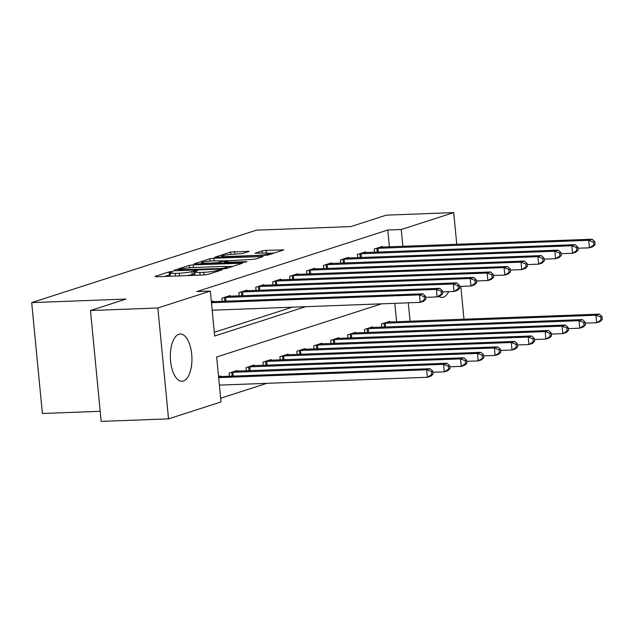 <?xml version="1.0" encoding="UTF-8"?>
<svg xmlns="http://www.w3.org/2000/svg" width="634" height="634" viewBox="0 0 634 634"><rect width="100%" height="100%" fill="white"/><g stroke="black" fill="none" stroke-linecap="round" stroke-linejoin="round"><path stroke-width="0.95" d="M171.933 271.503L169.151 271.875L155.029 276.432L156.344 276.757L203.958 274.966L207.936 274.435L222.058 269.886L216.527 270.615A9.518 1.078 -5.5 0 1 203.807 272.303L199.837 272.454A9.518 1.078 -5.5 0 1 194.614 271.994A9.518 1.078 -5.5 0 1 195.629 271.4L197.673 270.678L196.532 270.583L191.92 271.542A9.518 1.078 -5.5 0 1 179.208 273.23L175.238 273.381A9.518 1.078 -5.5 0 1 170.015 272.921A9.518 1.078 -5.5 0 1 171.022 272.327L173.074 271.606L171.933 271.503M170.189 274.704L164.547 276.448M194.789 273.777L192.213 274.538L191.92 271.542M448.698 291.664A23.632 10.77 -92.2 0 1 443.356 297.195A23.632 10.77 -92.2 0 1 441.993 297.433A23.632 10.77 -92.2 0 1 438.649 296.419M183.385 381.018A23.632 10.77 -92.2 0 1 182.029 381.256A23.632 10.77 -92.2 0 1 170.451 359.549A23.632 10.77 -92.2 0 1 178.883 334.269A23.632 10.77 -92.2 0 1 180.246 334.023A23.632 10.77 -92.2 0 1 191.817 355.729A23.632 10.77 -92.2 0 1 183.385 381.018M249.233 251.365L230.586 252.07L214.585 257.309L267.81 255.13L283.802 249.891L266.034 250.351L262.064 250.882L255.034 253.235L264.671 253.077A7.957 0.903 -5.5 0 1 269.03 253.457A7.957 0.903 -5.5 0 1 257.562 255.367L226.211 256.548A7.957 0.903 -5.5 0 1 221.845 256.16A7.957 0.903 -5.5 0 1 233.32 254.258L242.521 253.529L249.233 251.365M381.581 303.829L216.669 356.997L221.004 401.948L168.533 418.86L101.155 421.396L90.48 310.525L126.023 299.066L31.7 302.616L256.469 230.15L350.792 226.6L386.336 215.14L453.706 212.604L456.765 244.32M90.48 310.525L157.858 307.989L210.329 291.077L214.657 336.02L305.636 306.69M389.387 246.856L387.762 230.023L196.849 291.585L210.329 291.077M387.762 230.023L401.243 229.516L453.706 212.604M193.227 264.869L189.249 265.392L173.565 270.449L174.881 270.781L222.502 268.99L226.473 268.459L242.473 263.213L193.227 264.869L193.481 267.524M194.234 263.784L209.917 258.727L213.888 258.204L263.142 256.556L256.112 258.902L252.134 259.433L228.85 260.685L224.087 262.31L245.818 261.691L246.959 261.794L243.963 262.294L194.266 264.093M214.292 332.303L292.163 307.197M213.183 301.689L213.119 301.015L211.336 301.586M222.225 301.348L221.916 298.178L230.039 295.555L230.102 296.229M239.145 295.888L238.844 292.718L246.967 290.103L247.03 290.768M256.073 290.427L255.764 287.265L263.887 284.642L263.958 285.316M273 284.975L272.691 281.805L280.814 279.182L280.878 279.856M289.92 279.515L289.619 276.345L297.742 273.729L297.806 274.403M306.848 274.062L306.539 270.892L314.662 268.269L314.733 268.943M323.776 268.602L323.467 265.432L331.59 262.817L331.653 263.482M340.696 263.15L340.395 259.98L348.518 257.356L348.581 258.03M357.624 257.689L357.314 254.519L365.438 251.896L365.509 252.57M374.543 252.229L374.242 249.059L382.365 246.444L382.429 247.117M220.64 398.223L266.827 383.332M396.599 321.763L394.823 303.329M220.394 376.596L220.331 375.922L218.548 376.501M229.437 376.255L229.128 373.085L237.251 370.47L237.322 371.144M246.357 370.803L246.055 367.633L254.179 365.01L254.242 365.683M263.284 365.342L262.983 362.173L271.106 359.557L271.17 360.223M280.212 359.882L279.903 356.712L288.026 354.097L288.09 354.771M297.132 354.43L296.831 351.26L304.954 348.637L305.017 349.31M314.06 348.969L313.759 345.799L321.882 343.184L321.945 343.858M330.988 343.517L330.679 340.347L338.802 337.724L338.865 338.397M347.907 338.057L347.606 334.887L355.729 332.271L355.793 332.937M364.835 332.596L364.526 329.434L372.657 326.811L372.721 327.485M381.763 327.144L381.454 323.974L389.577 321.351L389.641 322.024M31.7 302.616L42.375 413.487L100.188 411.315M168.533 418.86L157.858 307.989M460.815 286.386L463.977 319.227M410.071 321.256L408.296 302.822M402.859 246.349L401.243 229.516M170.015 272.921L170.308 275.917A9.518 1.078 -5.5 0 0 170.839 276.21M186.554 275.624A9.518 1.078 -5.5 0 0 192.213 274.538M194.614 271.994L194.907 274.99A9.518 1.078 -5.5 0 0 195.446 275.283M232.924 266.375L226.631 266.613M178.733 269.838L221.448 268.499L226.156 267.508A9.518 1.078 -5.5 0 0 227.17 266.914A9.518 1.078 -5.5 0 0 221.948 266.454L193.378 267.532A9.518 1.078 -5.5 0 0 180.658 269.22L178.733 269.838M225.474 260.772L229.009 260.637M212.786 260.915A7.957 0.903 -5.5 0 0 201.311 262.825A7.957 0.903 -5.5 0 0 205.678 263.205L216.725 262.793L225.149 260.828L212.786 260.915M274.26 253.053L268.761 253.259M433.046 374.139L432.76 371.144L431.405 371.579L431.699 374.583L433.046 374.139L430.779 376.192L427.395 377.285L426.674 369.796L430.058 368.703L218.564 376.651M219.38 385.115L427.395 377.285L431.699 374.583M218.659 377.626L426.674 369.796L431.405 371.579M430.058 368.703L432.76 371.144M425.834 299.232L425.549 296.236L424.194 296.672L424.479 299.668L425.834 299.232L423.567 301.285L420.176 302.378L419.454 294.881L211.447 302.711M424.194 296.672L419.454 294.881L422.846 293.796L211.352 301.736M424.479 299.668L420.176 302.378L212.168 310.208M425.549 296.236L422.846 293.796M449.974 368.687L449.688 365.691L448.333 366.127L448.618 369.123L449.974 368.687L447.699 370.739L444.315 371.833L443.594 364.336L446.978 363.25L235.048 371.175M432.871 372.261L444.315 371.833L448.618 369.123M231.331 372.38L443.594 364.336L448.333 366.127M446.978 363.25L449.688 365.691M466.901 363.227L466.608 360.231L465.253 360.667L465.546 363.662L466.901 363.227L464.627 365.279L461.243 366.373L460.522 358.884L463.906 357.79L251.975 365.723M449.791 366.801L461.243 366.373L465.546 363.662M248.259 366.92L460.522 358.884L465.253 360.667M463.906 357.79L466.608 360.231M483.821 357.774L483.536 354.778L482.181 355.214L482.474 358.21L483.821 357.774L481.555 359.827L478.171 360.912L477.45 353.423L480.834 352.33L268.903 360.263M466.719 361.348L478.171 360.912L482.474 358.21M265.178 361.459L477.45 353.423L482.181 355.214M480.834 352.33L483.536 354.778M442.762 293.772L442.477 290.776L441.121 291.212L441.407 294.208L442.762 293.772L440.487 295.824L437.103 296.918L436.382 289.429L224.119 297.465M441.121 291.212L436.382 289.429L439.766 288.335L227.836 296.268M441.407 294.208L437.103 296.918L425.652 297.346M442.477 290.776L439.766 288.335M459.69 288.319L459.396 285.324L458.041 285.76L458.334 288.755L459.69 288.319L457.415 290.372L454.031 291.458L453.31 283.969L241.047 292.005M458.041 285.76L453.31 283.969L456.694 282.875L244.764 290.808M458.334 288.755L454.031 291.458L442.58 291.894M459.396 285.324L456.694 282.875M476.609 282.859L476.324 279.863L474.969 280.299L475.254 283.295L476.609 282.859L474.343 284.912L470.951 286.005L470.23 278.516L257.967 286.552M474.969 280.299L470.23 278.516L473.622 277.423L261.691 285.355M475.254 283.295L470.951 286.005L459.507 286.433M476.324 279.863L473.622 277.423M500.749 352.314L500.464 349.318L499.109 349.754L499.394 352.75L500.749 352.314L498.475 354.366L495.091 355.46L494.369 347.963L497.753 346.877L285.823 354.81M483.647 355.888L495.091 355.46L499.394 352.75M282.106 356.007L494.369 347.963L499.109 349.754M497.753 346.877L500.464 349.318M493.537 277.407L493.244 274.403L491.897 274.847L492.182 277.843L493.537 277.407L491.263 279.451L487.879 280.545L487.158 273.056L274.894 281.092M491.897 274.847L487.158 273.056L490.542 271.962L278.611 279.895M492.182 277.843L487.879 280.545L476.427 280.981M493.244 274.403L490.542 271.962M517.677 346.861L517.384 343.858L516.028 344.302L516.322 347.297L517.677 346.861L515.402 348.906L512.018 350L511.297 342.511L514.681 341.417L302.751 349.35M500.567 350.436L512.018 350L516.322 347.297M299.034 350.547L511.297 342.511L516.028 344.302M514.681 341.417L517.384 343.858M534.597 341.401L534.311 338.405L532.956 338.841L533.249 341.837L534.597 341.401L532.33 343.454L528.946 344.547L528.225 337.05L531.609 335.965L319.679 343.89M517.495 344.975L528.946 344.547L533.249 341.837M315.954 345.094L528.225 337.05L532.956 338.841M531.609 335.965L534.311 338.405M551.525 335.941L551.239 332.945L549.884 333.381L550.169 336.377L551.525 335.941L549.25 337.993L545.866 339.087L545.145 331.598L548.529 330.504L336.599 338.437M534.422 339.515L545.866 339.087L550.169 336.377M332.882 339.634L545.145 331.598L549.884 333.381M548.529 330.504L551.239 332.945M510.465 271.946L510.172 268.951L508.817 269.387L509.11 272.382L510.465 271.946L508.191 273.999L504.807 275.093L504.085 267.596L291.822 275.639M508.817 269.387L504.085 267.596L507.469 266.51L295.539 274.435M509.11 272.382L504.807 275.093L493.355 275.521M510.172 268.951L507.469 266.51M527.385 266.486L527.1 263.49L525.745 263.926L526.03 266.922L527.385 266.486L525.118 268.539L521.727 269.632L521.005 262.143L308.742 270.179M525.745 263.926L521.005 262.143L524.397 261.049L312.467 268.982M526.03 266.922L521.727 269.632L510.283 270.06M527.1 263.49L524.397 261.049M544.313 261.034L544.02 258.038L542.672 258.474L542.958 261.47L544.313 261.034L542.038 263.086L538.654 264.172L537.933 256.683L325.67 264.727M542.672 258.474L537.933 256.683L541.317 255.589L329.387 263.522M542.958 261.47L538.654 264.172L527.203 264.608M544.02 258.038L541.317 255.589M568.452 330.488L568.159 327.493L566.804 327.929L567.097 330.924L568.452 330.488L566.178 332.541L562.794 333.627L562.073 326.138L565.457 325.044L353.526 332.977M551.342 334.063L562.794 333.627L567.097 330.924M349.809 334.181L562.073 326.138L566.804 327.929M565.457 325.044L568.159 327.493M561.241 255.573L560.947 252.578L559.592 253.014L559.885 256.009L561.241 255.573L558.966 257.626L555.582 258.72L554.861 251.23L342.598 259.266M559.592 253.014L554.861 251.23L558.245 250.137L346.315 258.07M559.885 256.009L555.582 258.72L544.13 259.147M560.947 252.578L558.245 250.137M585.372 325.028L585.087 322.032L583.732 322.468L584.017 325.464L585.372 325.028L583.106 327.081L579.722 328.174L579 320.685L582.384 319.591L370.454 327.524M568.27 328.602L579.722 328.174L584.017 325.464M366.729 328.721L579 320.685L583.732 322.468M582.384 319.591L585.087 322.032M578.16 250.121L577.875 247.125L576.52 247.561L576.805 250.557L578.16 250.121L575.894 252.173L572.502 253.259L571.781 245.77L359.518 253.806M576.52 247.561L571.781 245.77L575.173 244.676L363.234 252.609M576.805 250.557L572.502 253.259L561.058 253.695M577.875 247.125L575.173 244.676M602.3 319.576L602.015 316.572L600.66 317.016L600.945 320.012L602.3 319.576L600.026 321.62L596.642 322.714L595.92 315.225L599.304 314.131L387.374 322.064M585.19 323.15L596.642 322.714L600.945 320.012M383.657 323.261L595.92 315.225L600.66 317.016M599.304 314.131L602.015 316.572M595.088 244.661L594.795 241.665L593.448 242.101L593.733 245.096L595.088 244.661L592.814 246.713L589.43 247.807L588.709 240.31L376.445 248.354M593.448 242.101L588.709 240.31L592.093 239.224L380.162 247.149M593.733 245.096L589.43 247.807L577.978 248.235M594.795 241.665L592.093 239.224M169.436 274.871L169.151 271.875M218.453 271.043L218.35 270.021M194.036 273.943L193.75 270.948M175.491 276.036L175.238 273.381M179.462 275.885L179.208 273.23M200.09 275.108L199.837 272.454M204.061 274.958L203.807 272.303M216.622 271.637L216.527 270.615M240.912 263.807L240.841 263.07M189.479 267.786L189.249 265.392M179.707 270.599L179.652 270.068M221.504 269.022L221.448 268.499M224.301 268.848L224.23 268.127M226.259 268.523L226.156 267.508M210.139 261.073L209.917 258.727M214.149 260.859L213.888 258.204M261.58 257.142L261.509 256.413M225.767 262.975L225.72 262.452M245.857 262.111L245.818 261.691M205.725 263.736L205.678 263.205M216.773 263.316L216.725 262.793M220.783 263.165L220.695 262.262M225.244 261.85L225.149 260.828M226.267 257.071L226.211 256.548M257.61 255.89L257.562 255.367M262.286 253.164L262.064 250.882M266.296 253.045L266.034 250.351M282.241 250.478L282.178 249.748M230.808 254.408L230.586 252.07M234.81 254.194L234.556 251.539M247.989 251.769L247.918 251.032M232.107 376.152L231.743 372.34M233.217 376.113L232.844 372.269M249.035 370.7L248.671 366.888M250.145 370.66L249.772 366.817M265.963 365.239L265.591 361.428M267.065 365.2L266.7 361.356M225.633 297.362L226.005 301.205M224.531 297.433L224.896 301.245M242.56 291.902L242.925 295.745M241.451 291.973L241.823 295.785M259.48 286.449L259.853 290.285M258.379 286.513L258.743 290.332M282.883 359.787L282.518 355.967M283.992 359.74L283.62 355.904M276.408 280.989L276.781 284.832M275.307 281.06L275.671 284.872M299.811 354.327L299.446 350.515M300.92 354.287L300.548 350.443M316.738 348.874L316.366 345.054M317.84 348.827L317.476 344.983M333.658 343.414L333.294 339.602M334.768 343.374L334.395 339.531M293.336 275.536L293.701 279.372M292.226 275.6L292.599 279.42M310.256 270.076L310.628 273.92M309.154 270.147L309.519 273.959M327.184 264.616L327.556 268.459M326.082 264.687L326.447 268.499M350.586 337.954L350.222 334.142M351.696 337.914L351.323 334.07M344.111 259.163L344.476 263.007M343.002 259.235L343.374 263.047M367.514 332.501L367.141 328.681M368.616 332.462L368.251 328.618M361.031 253.703L361.404 257.547M359.93 253.774L360.294 257.586M384.434 327.041L384.069 323.229M385.543 327.001L385.171 323.158M377.959 248.251L378.332 252.086M376.858 248.314L377.222 252.134M178.574 270.639L178.511 269.973M227.289 268.198L227.17 266.914M224.159 263.039L224.087 262.31M201.414 263.895L201.311 262.825M225.569 261.747L225.466 260.637M221.955 257.238L221.845 256.16M269.149 254.702L269.03 253.457"/></g></svg>
